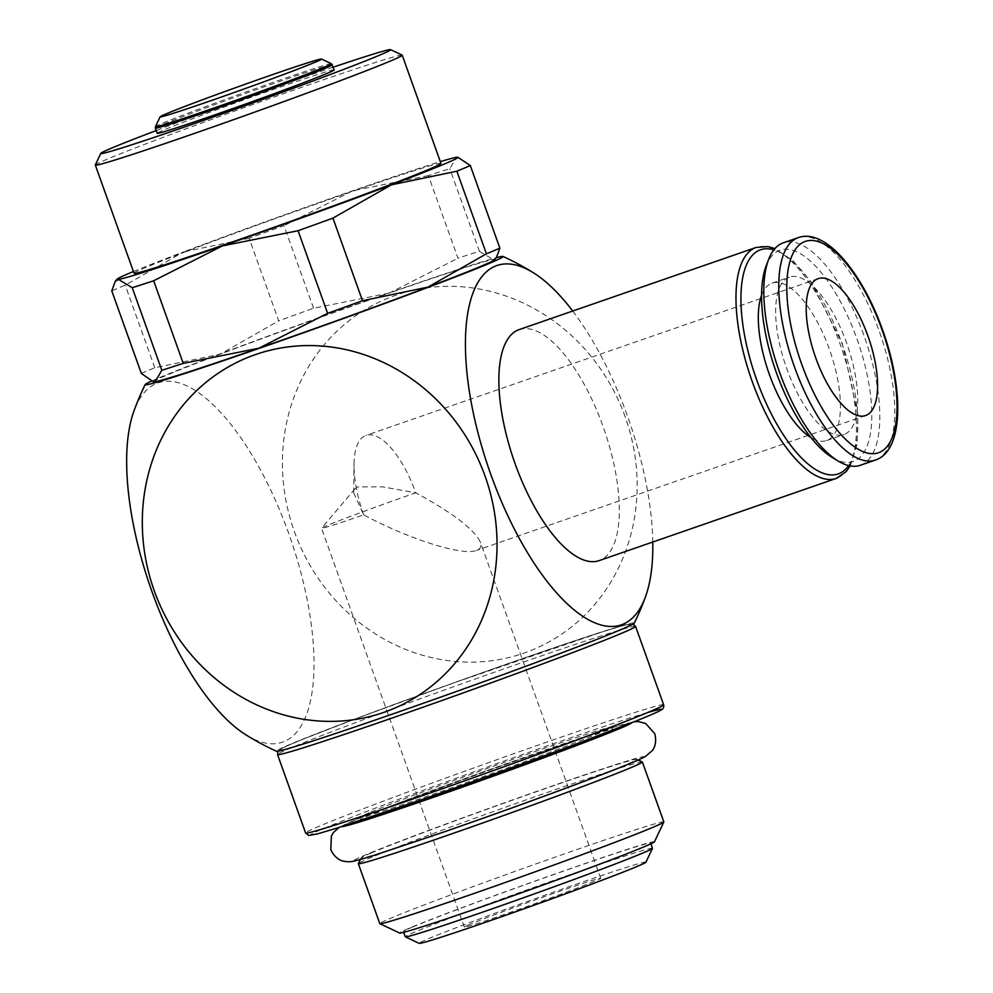 <?xml version="1.0" encoding="UTF-8"?>
<svg xmlns="http://www.w3.org/2000/svg" width="993" height="993" viewBox="0 0 993 993"><rect width="100%" height="100%" fill="white"/><g stroke="black" fill="none" stroke-linecap="round" stroke-linejoin="round"><path stroke-width="0.74" stroke-dasharray="4.96 3.72" d="M334.194 69.92A93.987 2.247 -19.7 0 0 262.574 93.23A93.987 2.247 -19.7 0 0 163.932 129.959A93.987 2.247 -19.7 0 0 157.217 133.285M402.128 55.111A162.976 3.885 -19.7 0 0 276.215 96.234A162.976 3.885 -19.7 0 0 106.959 159.29A162.976 3.885 -19.7 0 0 95.328 164.962M440.954 163.423A162.976 3.885 -19.7 0 0 316.767 203.838A162.976 3.885 -19.7 0 0 145.71 267.514A162.976 3.885 -19.7 0 0 134.067 273.298M388.213 715.457A186.523 4.444 -19.7 0 0 617.609 630.816A186.523 4.444 -19.7 0 0 522.455 658.694A186.523 4.444 -19.7 0 0 293.059 743.335A186.523 4.444 -19.7 0 0 388.213 715.457M609.826 731.282A134.005 3.202 -19.7 0 0 612.842 729.433A134.005 3.202 -19.7 0 0 510.737 762.674A134.005 3.202 -19.7 0 0 370.091 815.03A134.005 3.202 -19.7 0 0 360.509 819.784A134.005 3.202 -19.7 0 0 364.009 819.299M369.259 812.721A134.005 3.202 -19.7 0 0 359.689 817.475A134.005 3.202 -19.7 0 0 461.795 784.234A134.005 3.202 -19.7 0 0 602.441 731.878A134.005 3.202 -19.7 0 0 612.011 727.124A134.005 3.202 -19.7 0 0 509.906 760.353A134.005 3.202 -19.7 0 0 369.259 812.721M642.322 761.941A150.849 3.6 -19.7 0 0 525.781 800.01A150.849 3.6 -19.7 0 0 369.135 858.362A150.849 3.6 -19.7 0 0 358.361 863.612M371.494 852.863A146.43 3.488 -19.7 0 0 361.042 857.964A146.43 3.488 -19.7 0 0 470.98 822.316A146.43 3.488 -19.7 0 0 626.273 764.536A146.43 3.488 -19.7 0 0 636.674 759.273A146.43 3.488 -19.7 0 0 523.547 796.225A146.43 3.488 -19.7 0 0 371.494 852.863M663.845 821.919A150.849 3.6 -19.7 0 0 548.906 859.33A150.849 3.6 -19.7 0 0 390.584 918.277A150.849 3.6 -19.7 0 0 379.81 923.627M654.474 841.803A135.371 3.227 -19.7 0 0 552.828 874.759A135.371 3.227 -19.7 0 0 409.277 928.17A135.371 3.227 -19.7 0 0 399.658 933.035M652.5 848.245A131.287 3.128 -19.7 0 0 552.456 880.816A131.287 3.128 -19.7 0 0 414.664 932.104A131.287 3.128 -19.7 0 0 405.281 936.771M412.815 926.941A131.287 3.128 -19.7 0 0 403.431 931.608A131.287 3.128 -19.7 0 0 503.476 899.037A131.287 3.128 -19.7 0 0 641.267 847.749A131.287 3.128 -19.7 0 0 650.651 843.082A131.287 3.128 -19.7 0 0 550.606 875.652A131.287 3.128 -19.7 0 0 412.815 926.941M645.946 862.147A120.476 2.88 -19.7 0 0 555.484 891.478A120.476 2.88 -19.7 0 0 427.722 939.018A120.476 2.88 -19.7 0 0 419.158 943.35M151.433 381.151A190.122 4.531 160.3 0 1 392.545 291.694A190.122 4.531 160.3 0 1 496.314 257.696M625.193 416.874A190.122 175.004 -112.9 0 0 395.723 295.281A190.122 175.004 -112.9 0 0 294.387 531.565A190.122 175.004 -112.9 0 0 523.857 653.158A190.122 175.004 -112.9 0 0 625.193 416.874M246.09 734.957A190.122 74.14 70.9 0 0 288.777 533.638A190.122 74.14 70.9 0 0 133.869 411.239M572.713 311.032A190.122 74.14 -109.1 0 1 627.514 416.204A190.122 74.14 -109.1 0 1 652.798 542.017M458.481 157.316L456.532 157.279L449.829 168.698A199.196 4.754 -19.7 0 0 428.405 175.612L457.972 258.192A199.196 4.754 160.3 0 1 479.396 251.279L449.829 168.698M133.434 271.523A181.086 4.32 160.3 0 1 183.655 251.887L125.217 285.177A199.196 4.754 -19.7 0 0 117.733 288.28A199.196 4.754 -19.7 0 0 111.775 290.862M479.396 251.279L493.149 259.545A181.086 4.32 160.3 0 1 494.526 259.794M313.577 308.252L284.01 225.672A199.196 4.754 -19.7 0 0 249.144 238.27L278.71 320.851A199.196 4.754 160.3 0 1 313.577 308.252L389.293 293.059A181.086 4.32 160.3 0 1 493.149 259.545L496.376 257.634M141.341 373.442A199.196 4.754 160.3 0 1 147.299 370.861A199.196 4.754 160.3 0 1 154.784 367.758L220.272 354.153A181.086 4.32 160.3 0 1 389.293 293.059L457.972 258.192M153.841 381.784A181.086 4.32 160.3 0 1 166.576 375.242A181.086 4.32 160.3 0 1 220.272 354.153L278.71 320.851M154.784 367.758L125.217 285.177M519.054 329.639A122.238 47.676 -109.1 0 1 603.086 426.531A122.238 47.676 -109.1 0 1 599.139 560.623M860.372 465.27A117.708 45.901 70.9 0 0 861.477 464.836A117.708 45.901 70.9 0 0 864.68 337.57A117.708 45.901 70.9 0 0 783.254 242.838M832.419 457.587A111.824 43.605 70.9 0 0 854.377 461.075A111.824 43.605 70.9 0 0 856.934 338.812A111.824 43.605 70.9 0 0 779.009 250.584A111.824 43.605 70.9 0 0 766.062 266.161M761.569 295.256A83.3 32.484 -109.1 0 1 771.288 283.427A83.3 32.484 -109.1 0 1 772.07 283.129A83.3 32.484 -109.1 0 1 829.701 350.169A83.3 32.484 -109.1 0 1 827.43 440.234A83.3 32.484 -109.1 0 1 826.648 440.544A83.3 32.484 -109.1 0 1 810.884 437.528M788.616 277.419A83.3 32.484 70.9 0 0 786.357 367.484A83.3 32.484 70.9 0 0 843.976 434.537A83.3 32.484 70.9 0 0 844.77 434.226A83.3 32.484 70.9 0 0 847.029 344.161A83.3 32.484 70.9 0 0 789.41 277.121A83.3 32.484 70.9 0 0 788.616 277.419M363.661 514.87A72.439 28.251 -109.1 0 1 354.029 464.128A72.439 28.251 -109.1 0 1 365.325 435.666A72.439 28.251 -109.1 0 1 366.007 435.406A72.439 28.251 -109.1 0 1 415.794 492.826A72.439 1.725 -19.7 0 0 326.709 525.694A72.439 1.725 -19.7 0 0 321.571 528.177A72.439 1.725 -19.7 0 0 321.533 528.264A72.439 1.725 -19.7 0 0 363.661 514.87L353.657 492.776L355.01 488.779L357.728 486.893L382.454 486.831L415.794 492.826C452.721 512.885 474.257 529.356 480.401 542.203C481.742 546.013 480.649 548.67 477.161 550.172L476.454 550.445C462.502 556.092 409.29 539.311 363.661 514.87M469.515 924.533A72.439 1.725 -19.7 0 0 464.339 927.102A72.439 1.725 -19.7 0 0 519.525 909.141A72.439 1.725 -19.7 0 0 595.552 880.841A72.439 1.725 -19.7 0 0 600.728 878.271A72.439 1.725 -19.7 0 0 545.542 896.232A72.439 1.725 -19.7 0 0 469.515 924.533M249.144 238.27L183.655 251.887A181.086 4.32 160.3 0 1 352.676 190.805A181.086 4.32 160.3 0 1 440.321 161.648M428.405 175.612L352.676 190.805L284.01 225.672M634.304 623.107A190.122 4.531 -19.7 0 0 523.758 658.148A190.122 4.531 -19.7 0 0 276.439 751.242M333.214 67.189A153.927 3.674 -19.7 0 0 156.236 130.555M554.28 785.277A153.927 3.674 -19.7 0 0 364.965 855.122A153.927 3.674 -19.7 0 0 443.486 832.122A153.927 3.674 -19.7 0 0 632.802 762.276A153.927 3.674 -19.7 0 0 554.28 785.277M331.364 63.689A93.454 2.234 -19.7 0 0 277.059 81.016A93.454 2.234 -19.7 0 0 162.12 123.43A93.454 2.234 -19.7 0 0 155.454 126.682M332.345 64.756A93.987 2.247 -19.7 0 0 277.68 82.134A93.987 2.247 -19.7 0 0 162.095 124.795A93.987 2.247 -19.7 0 0 155.367 128.122M635.57 626.384A190.147 4.531 -19.7 0 0 524.987 661.549A190.147 4.531 -19.7 0 0 291.123 747.841A190.147 4.531 -19.7 0 0 277.543 754.581M663.647 704.794A190.147 4.531 -19.7 0 0 553.051 739.946A190.147 4.531 -19.7 0 0 319.2 826.238A190.147 4.531 -19.7 0 0 305.608 832.978M647.498 712.602A186.523 4.444 -19.7 0 0 552.977 743.906A186.523 4.444 -19.7 0 0 323.569 828.559A186.523 4.444 -19.7 0 0 418.723 800.681M631.598 722.78A153.927 3.674 -19.7 0 0 542.066 751.18A153.927 3.674 -19.7 0 0 352.763 821.037A153.927 3.674 -19.7 0 0 341.803 826.548M837.409 477.981A122.238 47.676 70.9 0 0 840.202 344.323A122.238 47.676 70.9 0 0 756.17 247.431M848.63 465.568A118.614 46.261 70.9 0 0 842.052 343.789A118.614 46.261 70.9 0 0 773.845 249.864M876.447 459.647A117.708 45.901 70.9 0 0 879.14 330.942A117.708 45.901 70.9 0 0 798.223 237.65M633.075 624.038L623.43 625.54L603.67 631.461L452.386 683.407L359.826 717.281L304.628 738.569L285.996 746.401L277.978 751.192M360.509 819.784L359.689 817.475M634.13 721.774L612.06 727.77L484.311 771.549L401.135 802.059L360.049 817.996L339.196 827.38M361.042 857.964L360.322 859.479M403.704 932.34L403.431 931.608M850.231 465.916L857.071 444.181L857.915 414.664L842.312 343.652L811.144 281.938L792.948 260.712L774.888 248.598M826.648 440.544L843.976 434.537M865.623 415.521L476.454 550.445M353.657 492.776L354.029 464.128M464.339 927.102L321.533 528.264M355.01 488.779L321.571 528.177M600.728 878.271L480.401 542.203M818.17 278.648L366.007 435.406M772.07 283.129L789.41 277.121M650.911 843.827L650.651 843.082M636.674 759.273L638.189 759.993M612.842 729.433L612.011 727.124"/><path stroke-width="1.49" d="M166.241 113.835A85.733 2.048 -19.7 0 0 160.109 116.814A85.733 2.048 -19.7 0 0 224.492 95.936A85.733 2.048 -19.7 0 0 315.414 62.112A85.733 2.048 -19.7 0 0 321.496 59.034A85.733 2.048 -19.7 0 0 255.263 80.669A85.733 2.048 -19.7 0 0 166.241 113.835M155.367 128.122L157.217 133.285A93.987 2.247 -19.7 0 0 228.837 109.975A93.987 2.247 -19.7 0 0 327.479 73.259A93.987 2.247 -19.7 0 0 334.194 69.92L331.364 63.689A93.454 2.234 -19.7 0 1 324.736 67.052A93.454 2.234 -19.7 0 1 209.796 109.453A93.454 2.234 -19.7 0 1 155.454 126.682L155.367 128.122A93.987 2.247 -19.7 0 0 210.032 110.744A93.987 2.247 -19.7 0 0 325.63 68.095A93.987 2.247 -19.7 0 0 332.345 64.756M156.236 130.555A153.927 3.674 -19.7 0 0 111.787 148.031A153.927 3.674 -19.7 0 0 100.802 153.394L95.328 164.962A162.976 3.885 -19.7 0 0 95.316 165.074A162.976 3.885 -19.7 0 0 219.503 124.646A162.976 3.885 -19.7 0 0 390.559 60.97A162.976 3.885 -19.7 0 0 402.202 55.186A162.976 3.885 -19.7 0 0 402.128 55.111L390.547 49.65A153.927 3.674 -19.7 0 0 333.214 67.189M100.802 153.394A153.927 3.674 -19.7 0 0 216.375 115.92A153.927 3.674 -19.7 0 0 379.624 55.174A153.927 3.674 -19.7 0 0 390.547 49.65M95.316 165.074L134.067 273.298A162.976 3.885 -19.7 0 0 258.254 232.883A162.976 3.885 -19.7 0 0 429.311 169.195A162.976 3.885 -19.7 0 0 440.954 163.423L402.202 55.186M364.009 819.299A134.005 3.202 -19.7 0 0 476.851 781.516A134.005 3.202 -19.7 0 0 603.26 734.187A134.005 3.202 -19.7 0 0 609.826 731.282M360.322 859.479L358.361 863.612A150.849 3.6 -19.7 0 0 358.349 863.711A150.849 3.6 -19.7 0 0 473.289 826.3A150.849 3.6 -19.7 0 0 631.61 767.366A150.849 3.6 -19.7 0 0 642.397 762.016A150.849 3.6 -19.7 0 0 642.322 761.941L638.189 759.993M358.349 863.711L379.81 923.627A150.849 3.6 -19.7 0 0 379.872 923.689A150.849 3.6 -19.7 0 0 496.413 885.619A150.849 3.6 -19.7 0 0 653.059 827.268A150.849 3.6 -19.7 0 0 663.833 822.018A150.849 3.6 -19.7 0 0 663.845 821.919L642.397 762.016M379.872 923.689L399.658 933.035A135.371 3.227 -19.7 0 0 504.233 898.876A135.371 3.227 -19.7 0 0 644.805 846.52A135.371 3.227 -19.7 0 0 654.474 841.803L663.833 822.018M403.704 932.34L405.281 936.771A131.287 3.128 -19.7 0 0 405.343 936.821A131.287 3.128 -19.7 0 0 506.778 903.692A131.287 3.128 -19.7 0 0 643.116 852.913A131.287 3.128 -19.7 0 0 652.488 848.332A131.287 3.128 -19.7 0 0 652.5 848.245L650.911 843.827M405.343 936.821L419.158 943.35A120.476 2.88 -19.7 0 0 512.239 912.952A120.476 2.88 -19.7 0 0 637.357 866.343A120.476 2.88 -19.7 0 0 645.946 862.147L652.488 848.332M496.314 257.696A190.122 4.531 160.3 0 1 503.029 256.455A190.122 4.531 160.3 0 1 255.71 349.561A190.122 4.531 160.3 0 1 145.152 384.589A190.122 4.531 160.3 0 1 151.433 381.151M145.152 384.589A272.107 272.107 0 0 0 133.869 411.239A190.122 74.14 70.9 0 0 151.941 591.505A190.122 74.14 70.9 0 0 246.09 734.957A272.107 272.107 0 0 0 276.439 751.242A190.122 4.531 -19.7 0 0 386.922 716.003A190.122 4.531 -19.7 0 0 634.304 623.107A272.107 272.107 0 0 0 645.599 596.458A190.122 74.14 -109.1 0 1 490.679 474.058A190.122 74.14 -109.1 0 1 533.365 272.74A190.122 74.14 -109.1 0 1 572.713 311.032M154.275 590.823A190.122 175.004 67.1 0 1 255.598 354.538A190.122 175.004 67.1 0 1 485.08 476.131A190.122 175.004 67.1 0 1 383.745 712.415A190.122 175.004 67.1 0 1 154.275 590.823M486.421 253.811L427.983 287.101A181.086 4.32 160.3 0 0 481.679 266A181.086 4.32 160.3 0 0 494.526 259.794L496.376 257.634L499.864 248.126A199.196 4.754 160.3 0 1 493.906 250.695A199.196 4.754 160.3 0 1 486.421 253.811L456.854 171.218A199.196 4.754 -19.7 0 0 464.339 168.115A199.196 4.754 -19.7 0 0 470.297 165.533L457.798 157.192A181.086 4.32 160.3 0 1 445.063 163.733A181.086 4.32 160.3 0 1 391.366 184.835A181.086 4.32 160.3 0 1 222.345 245.916A181.086 4.32 160.3 0 1 118.477 279.443A181.086 4.32 160.3 0 1 117.1 279.182A181.086 4.32 160.3 0 1 129.959 272.976A181.086 4.32 160.3 0 1 133.434 271.523M440.321 161.648A181.086 4.32 160.3 0 1 456.532 157.279A181.086 4.32 160.3 0 1 457.798 157.192M470.297 165.533L499.864 248.126M850.231 465.916L846.098 471.7L836.255 478.415L599.139 560.623A122.238 47.676 -109.1 0 1 515.106 463.731A122.238 47.676 -109.1 0 1 519.054 329.639L756.17 247.431A122.238 47.676 70.9 0 0 752.222 381.523A122.238 47.676 70.9 0 0 836.255 478.415A122.238 47.676 70.9 0 0 837.409 477.981M798.223 237.65A117.708 45.901 70.9 0 0 797.106 238.072A117.708 45.901 70.9 0 0 794.425 366.777A117.708 45.901 70.9 0 0 875.342 460.082C903.667 450.909 904.077 389.529 882.566 329.862C861.998 272.094 825.282 227.757 798.223 237.65L783.254 242.838A117.708 45.901 70.9 0 0 782.149 243.26A117.708 45.901 70.9 0 0 768.52 259.669A117.708 45.901 70.9 0 0 778.438 369.086A117.708 45.901 70.9 0 0 838.365 461.162A117.708 45.901 70.9 0 0 860.372 465.27L875.342 460.082A117.708 45.901 70.9 0 0 876.447 459.647M768.52 259.669L766.062 266.161A111.824 43.605 70.9 0 0 775.483 370.116A111.824 43.605 70.9 0 0 832.419 457.587L838.365 461.162M810.884 437.528A83.3 32.484 -109.1 0 1 768.669 372.474A83.3 32.484 -109.1 0 1 761.569 295.256M866.306 415.26A72.439 28.251 -109.1 0 1 865.623 415.521A72.439 28.251 -109.1 0 1 815.514 357.232A72.439 28.251 -109.1 0 1 817.487 278.909A72.439 28.251 -109.1 0 1 818.17 278.648A72.439 28.251 -109.1 0 1 868.279 336.95A72.439 28.251 -109.1 0 1 866.306 415.26M298.061 230.724A199.196 4.754 -19.7 0 0 332.928 218.125L362.495 300.718A199.196 4.754 160.3 0 1 327.628 313.316L298.061 230.724L222.345 245.916L153.667 280.783L183.233 363.376A199.196 4.754 160.3 0 1 161.809 370.29L132.243 287.709A199.196 4.754 -19.7 0 0 153.667 280.783M117.1 279.182L115.262 281.354L111.775 290.862L141.341 373.442L153.158 381.66L155.094 381.709A181.086 4.32 160.3 0 1 153.841 381.784L153.158 381.66M161.809 370.29L155.094 381.709A181.086 4.32 160.3 0 0 258.962 348.183L183.233 363.376M327.628 313.316L258.962 348.183A181.086 4.32 160.3 0 0 427.983 287.101L362.495 300.718M115.262 281.354L118.477 279.443L132.243 287.709M332.928 218.125L391.366 184.835L456.854 171.218M652.798 542.017A190.122 74.14 -109.1 0 1 645.599 596.458M305.608 832.978A190.147 4.531 -19.7 0 0 416.204 797.826A190.147 4.531 -19.7 0 0 650.055 711.534A190.147 4.531 -19.7 0 0 663.647 704.794C664.056 707.289 663.262 709.002 661.239 709.933C658.285 711.497 659.849 711.273 636.55 720.806L581.364 742.081C529.567 761.47 475.349 781.007 418.686 800.693L337.496 827.914L317.76 833.822L308.724 835.473L305.608 832.978L277.543 754.581A190.147 4.531 -19.7 0 0 388.126 719.416A190.147 4.531 -19.7 0 0 621.978 633.137A190.147 4.531 -19.7 0 0 635.57 626.384L633.075 624.038M418.723 800.681A186.523 4.444 -19.7 0 0 610.596 730.985A186.523 4.444 -19.7 0 0 647.498 712.602M341.803 826.548A153.927 3.674 -19.7 0 0 431.285 798.037A153.927 3.674 -19.7 0 0 631.598 722.78M773.845 249.864A118.614 46.261 70.9 0 0 756.678 379.885A118.614 46.261 70.9 0 0 839.333 473.475A118.614 46.261 70.9 0 0 848.63 465.568M801.661 364.108A111.824 43.605 70.9 0 0 879.587 452.336A111.824 43.605 70.9 0 0 882.144 330.073A111.824 43.605 70.9 0 0 804.218 241.833A111.824 43.605 70.9 0 0 801.661 364.108M339.196 827.38L333.363 832.593L331.389 835.957L330.818 849.648C335.659 860.124 343.305 861.167 343.615 861.204L347.302 861.738C351.572 861.787 351.721 862.135 373.492 855.544L443.312 832.184C493.236 814.831 540.279 797.851 584.43 781.243C618.403 768.445 638.66 760.228 645.214 756.604L652.19 750.708C652.401 750.497 657.651 744.837 654.747 733.666L645.624 723.45L638.263 721.563L634.13 721.774M160.109 116.814L155.454 126.682M533.365 272.74A272.107 272.107 0 0 0 503.029 256.455M774.888 248.598L767.999 246.599L756.17 247.431M663.647 704.794L635.57 626.384M277.978 751.192L277.543 754.581M321.496 59.034L331.364 63.689"/></g></svg>
